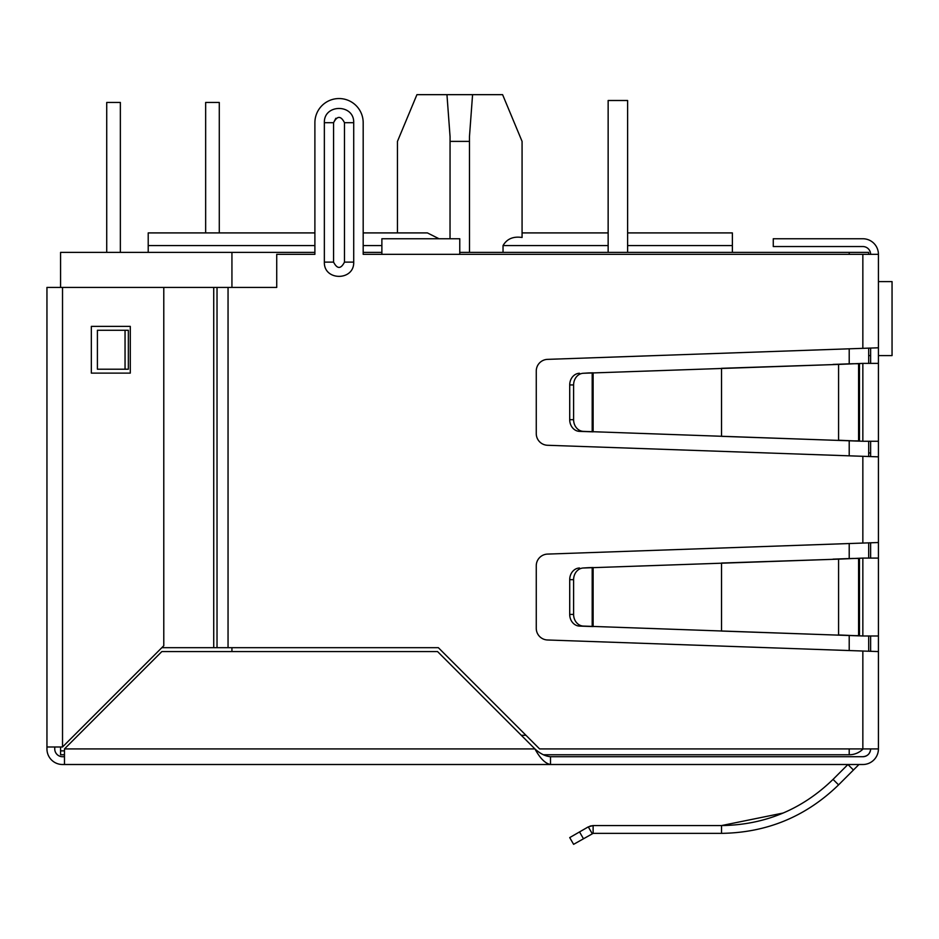 <?xml version="1.0" encoding="UTF-8"?>
<svg xmlns="http://www.w3.org/2000/svg" width="939" height="939" viewBox="0 0 939 939"><rect width="100%" height="100%" fill="white"/><g stroke="black" fill="none" stroke-linecap="round" stroke-linejoin="round"><path stroke-width="1.41" d="M878.423 347.794L878.423 456.847L547.531 445.274A11.679 11.679 0 0 1 536.263 433.595L536.263 371.046A11.679 11.679 0 0 1 547.531 359.367L878.423 347.794L878.423 254.328A15.576 15.576 0 0 0 862.847 238.752L773.266 238.752L773.266 246.546L862.847 246.546A7.794 7.794 0 0 1 870.629 254.328M878.423 530.84L878.423 538.622M868.681 452.95L870.629 452.95M878.423 456.847L878.423 748.923L539.596 748.923L438.349 647.675L213.728 647.675L213.728 287.428L276.723 287.428L276.723 254.328L314.894 254.328L314.894 122.692L314.894 232.907L148.209 232.907L148.209 252.38M858.586 764.874A1.244 1.244 0 0 1 859.455 764.51A1.244 1.244 0 0 0 858.586 764.874L853.434 770.015L847.929 764.51L833.057 779.382L838.574 784.887C805.991 816.543 766.987 832.705 721.528 833.363L593.119 833.363L593.119 825.569L721.528 825.569C764.792 824.958 801.965 809.559 833.057 779.382M783.196 813.021L721.528 825.569L721.528 833.363M583.424 838.68L579.527 831.931L569.715 837.6L573.612 844.337L593.119 833.363L592.192 833.609L588.295 826.872L593.119 825.569L590.032 826.085M862.847 756.717A7.794 7.794 0 0 0 870.629 748.923C870.171 753.653 867.577 756.247 862.847 756.717L550.5 756.717C545.313 756.259 540.125 753.665 534.925 748.923L437.562 651.572L161.837 651.572L64.474 748.923L64.474 764.51L62.526 764.51A15.576 15.576 0 0 1 46.95 748.923L46.95 287.428L213.728 287.428L213.728 647.675L161.837 647.675M550.5 756.717L550.5 764.51L547.531 764.51M878.423 748.923A15.576 15.576 0 0 1 862.847 764.51L859.455 764.51M853.434 770.015L838.574 784.887M579.527 831.931L588.295 826.872M878.423 558.095L862.847 558.095L862.847 635.985L878.423 635.985M862.847 635.985L838.574 634.952L838.574 559.139L862.847 558.095M858.586 558.435L853.082 558.435L858.586 558.435L858.586 635.644L859.467 635.867L853.082 635.644L858.586 635.644M833.057 634.952L583.424 626.09A11.679 10.118 -90 0 1 573.612 614.411L573.612 579.668A11.679 10.118 -90 0 1 583.424 567.989L838.574 559.139L721.528 563.036L721.528 631.055L853.082 635.644M833.057 559.139L853.082 558.435M588.295 626.407L592.192 626.407L592.192 567.684L588.295 567.684L593.119 567.52L593.119 626.571L579.527 626.09A11.679 10.118 90 0 1 569.715 614.411L569.715 579.668L573.612 579.668M583.424 567.989L588.295 567.684M579.527 567.989A11.679 10.118 90 0 0 569.715 579.668M878.423 363.381L862.847 363.381L862.847 441.26L878.423 441.26M862.847 441.26L838.574 440.227L838.574 364.414L862.847 363.381M858.586 363.722L853.082 363.722L858.586 363.722L858.586 440.919L859.467 441.142L853.082 440.919L858.586 440.919M833.057 440.227L583.424 431.377A11.679 10.118 -90 0 1 573.612 419.698L573.612 384.943A11.679 10.118 -90 0 1 583.424 373.264L838.574 364.414L721.528 368.311L721.528 436.33L853.082 440.919M833.057 364.414L853.082 363.722M588.295 431.682L592.192 431.682L592.192 372.959L588.295 372.959L593.119 372.795L593.119 431.846L579.527 431.377A11.679 10.118 90 0 1 569.715 419.698L569.715 384.943L573.612 384.943M583.424 373.264L588.295 372.959M579.527 373.264A11.679 10.118 90 0 0 569.715 384.943M870.629 363.381L870.629 348.169M870.629 456.471L870.629 441.26M870.629 558.095L870.629 542.895M870.629 651.197L870.629 635.985M64.474 756.717L62.526 756.717A7.794 7.794 0 0 1 54.744 748.923L54.744 746.986M862.847 764.51L550.5 764.51C545.301 763.571 540.113 758.383 534.925 748.923L64.474 748.923M550.5 764.51L64.474 764.51M878.423 651.572L547.531 639.987A11.679 11.679 0 0 1 536.263 628.32L536.263 565.771A11.679 11.679 0 0 1 547.531 554.092L878.423 542.519M878.423 254.328L459.77 254.328L459.77 238.752L381.88 238.752L381.88 254.328L363.182 254.328L363.182 122.692L363.182 232.907L427.386 232.907L439.029 238.752M335.857 118.267L333.58 122.692L333.58 232.907M363.182 122.692A24.144 24.144 0 0 0 339.038 98.548A24.144 24.144 0 0 0 314.894 122.692M125.051 330.27L128.35 330.27L128.35 369.215L97.41 369.215L97.41 330.27L125.051 330.27L125.051 369.215M353.71 262.122C354.343 281.101 323.732 281.101 324.354 262.122L324.354 122.692C323.732 103.724 354.343 103.724 353.71 122.692L353.71 262.122L344.484 262.122C340.857 269.164 337.218 269.164 333.58 262.122L333.58 122.692C337.218 115.65 340.857 115.65 344.484 122.692L344.484 262.122M62.526 756.717A7.794 7.794 0 0 1 54.744 748.923A7.794 7.794 0 0 0 62.526 756.717M46.95 746.986L62.526 746.986L163.785 645.727L163.785 287.428M91.341 326.373L130.286 326.373L130.286 373.112L91.341 373.112L91.341 326.373M397.455 232.907L397.455 141.39L416.928 94.663L502.6 94.663L522.072 141.39L522.072 237.485L522.072 141.39L522.072 232.907L608.143 232.907L608.143 100.496L608.143 252.38M469.5 252.38L469.465 136.625L472.575 94.663M849.208 748.923L849.208 754.768A19.473 19.473 0 0 0 863.117 748.923A19.473 19.473 0 0 1 849.208 754.768L543.341 754.768M64.474 754.768L60.577 754.768L60.577 746.986M314.894 252.38L60.577 252.38L60.577 287.428M64.474 750.871L60.577 750.871M363.182 252.38L381.88 252.38M459.77 252.38L868.681 252.38L868.681 254.328M231.933 252.38L231.933 287.428M231.933 647.675L231.933 651.572M868.681 348.228L868.681 363.381M868.681 441.26L868.681 456.413M868.681 542.942L868.681 558.095M868.681 635.985L868.681 651.138M732.373 252.38L732.373 245.572L627.616 245.572M522.072 237.485C513.281 236.159 506.931 238.858 503.034 245.572L503.034 252.38M627.616 232.907L732.373 232.907L732.373 245.572M446.952 94.663L450.063 136.625L450.027 238.752M450.027 141.39L469.5 141.39M219.28 232.907L219.28 102.445L205.653 102.445L205.653 232.907M106.729 252.38L106.729 102.445L120.356 102.445L120.356 252.38M878.423 281.594L892.05 281.594L892.05 355.588L878.423 355.588M868.681 355.588L870.629 355.588M627.616 252.38L627.616 100.496L608.143 100.496M859.467 635.867L859.467 558.212M583.424 626.09L579.527 626.09M573.612 614.411L569.715 614.411M859.467 441.142L859.467 363.499M583.424 431.377L579.527 431.377M573.612 419.698L569.715 419.698M862.847 651.009L862.847 748.923M862.847 254.328L862.847 348.357M862.847 456.284L862.847 543.082M459.77 254.328L381.88 254.328M228.048 287.428L228.048 647.675M353.71 122.692L344.484 122.692M324.354 262.122L333.58 262.122L333.58 122.692L324.354 122.692M217.026 287.428L217.026 647.675M62.526 746.986L62.526 287.428M525.969 735.296L521.298 735.296M849.208 650.527L849.208 635.515M849.208 558.576L849.208 543.564M849.208 455.802L849.208 440.79M849.208 363.851L849.208 348.839M849.208 254.328L849.208 252.38M608.143 245.572L503.034 245.572M381.88 245.572L363.182 245.572M314.894 245.572L148.209 245.572"/></g></svg>
